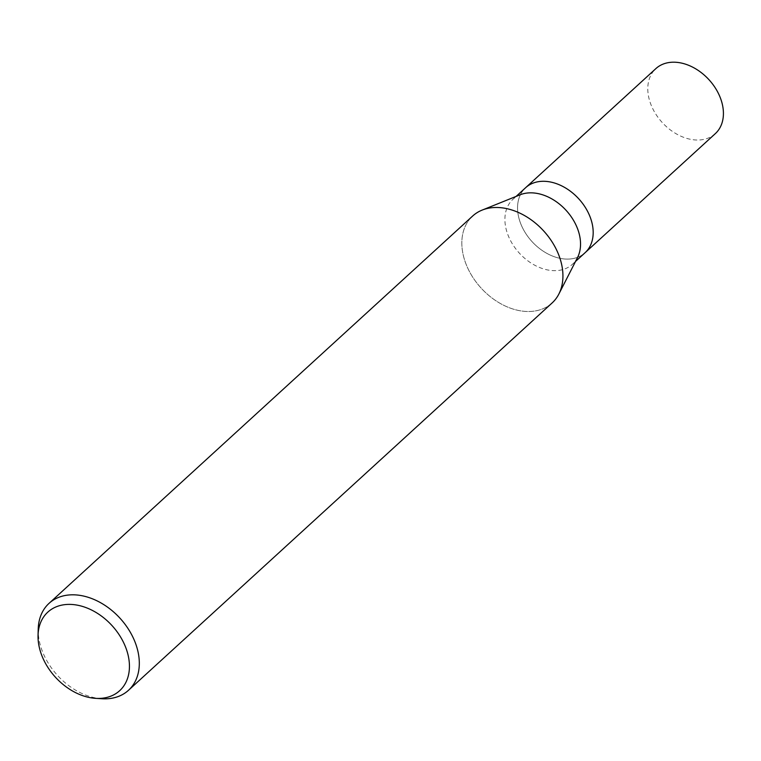 <?xml version="1.0" encoding="UTF-8"?>
<svg xmlns="http://www.w3.org/2000/svg" width="761" height="761" viewBox="0 0 761 761"><rect width="100%" height="100%" fill="white"/><g stroke="black" fill="none" stroke-linecap="round" stroke-linejoin="round"><path stroke-width="0.57" stroke-dasharray="3.81 2.85" d="M577.494 257.599A44.052 31.686 47.6 0 1 572.453 264.257A44.052 31.686 47.6 0 1 536.752 266.245A44.052 31.686 47.6 0 1 507.187 232.79A44.052 31.686 47.6 0 1 513 199.239A44.052 31.686 47.6 0 1 520.086 194.806M525.822 187.52L525.651 187.682A44.043 31.686 47.6 0 0 519.83 221.232A44.043 31.686 47.6 0 0 549.394 254.678A44.043 31.686 47.6 0 0 585.095 252.7A44.052 31.686 47.6 0 1 549.394 254.678A44.052 31.686 47.6 0 1 519.83 221.232A44.052 31.686 47.6 0 1 525.651 187.682A44.043 31.686 47.6 0 1 561.342 185.703A44.043 31.686 47.6 0 1 590.907 219.149M558.993 293.794L558.859 294.05A58.882 42.359 47.6 0 1 510.992 308.357A58.882 42.359 47.6 0 1 464.876 260.89A58.882 42.359 47.6 0 1 472.648 216.038M101.917 698.75A58.882 42.359 47.6 0 1 41.256 648.22A58.882 42.359 47.6 0 1 38.221 629.081M552.115 302.954A58.882 42.359 47.6 0 1 504.391 305.608A58.882 42.359 47.6 0 1 464.876 260.89A58.882 42.359 47.6 0 1 482.122 210.112A58.882 42.359 47.6 0 1 559.887 258.103M715.33 133.622A44.052 31.686 47.6 0 1 679.63 135.61A44.052 31.686 47.6 0 1 650.065 102.155A44.052 31.686 47.6 0 1 655.877 68.604M575.535 261.442L572.453 264.257M516.091 196.424L513 199.239"/><path stroke-width="1.14" d="M482.379 210.007L520.086 194.806A44.052 31.686 47.6 0 1 578.265 230.707A44.052 31.686 47.6 0 1 577.494 257.599L558.993 293.794M516.091 196.424L525.651 187.682A44.052 31.686 47.6 0 1 561.342 185.703A44.052 31.686 47.6 0 1 590.907 219.149A44.052 31.686 47.6 0 1 585.095 252.7L575.535 261.442M38.05 635.368A53.232 38.288 47.6 0 1 76.376 604.995A53.232 38.288 47.6 0 1 126.687 650.151A53.232 38.288 47.6 0 1 95.639 698.351A53.232 38.288 47.6 0 1 40.79 652.672A53.232 38.288 47.6 0 1 38.05 635.368L38.221 629.081A58.882 42.359 47.6 0 1 49.027 603.368L472.648 216.038A58.882 42.359 47.6 0 1 520.372 213.384A58.882 42.359 47.6 0 1 559.887 258.103A58.882 42.359 47.6 0 1 558.859 294.05M49.027 603.368A58.882 42.359 47.6 0 1 96.752 600.714A58.882 42.359 47.6 0 1 136.267 645.433A58.882 42.359 47.6 0 1 128.495 690.284A58.882 42.359 47.6 0 1 101.917 698.75L95.639 698.351M559.887 258.103A58.882 42.359 47.6 0 1 552.115 302.954L128.495 690.284M590.907 219.149A44.043 31.686 47.6 0 1 585.095 252.7M525.822 187.52L655.877 68.604A44.052 31.686 47.6 0 1 691.587 66.616A44.052 31.686 47.6 0 1 721.143 100.072A44.052 31.686 47.6 0 1 715.33 133.622L585.266 252.538"/></g></svg>
